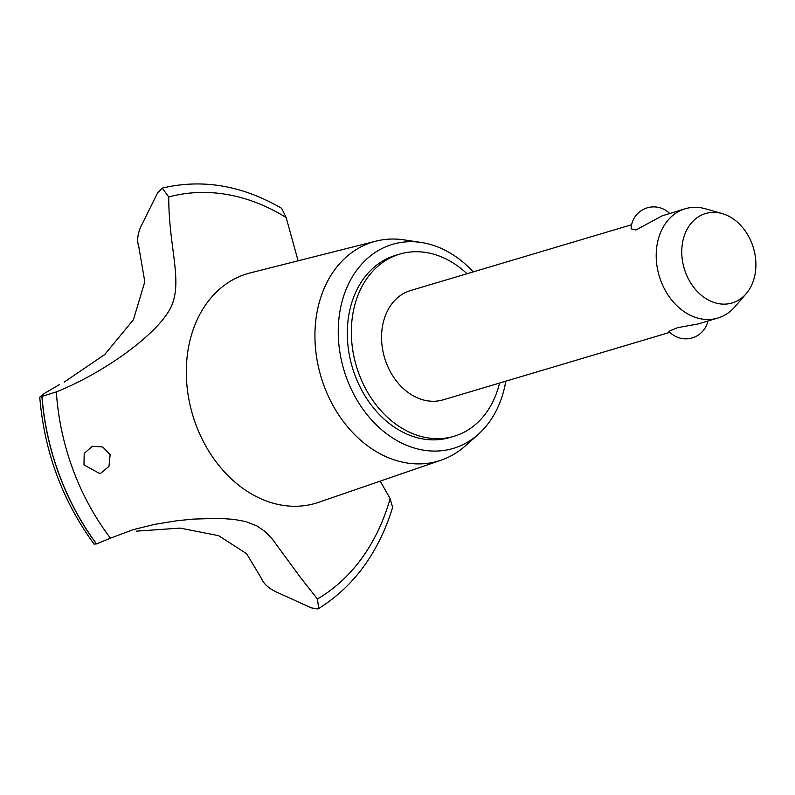 <?xml version="1.0" encoding="UTF-8"?>
<svg xmlns="http://www.w3.org/2000/svg" width="795" height="795" viewBox="0 0 795 795"><rect width="100%" height="100%" fill="white"/><g stroke="black" fill="none" stroke-linecap="round" stroke-linejoin="round"><path stroke-width="1.19" d="M466.993 273.738A95.052 73.547 73.4 0 0 399.756 254.102L395.711 255.304A95.052 73.547 73.4 0 0 389.908 257.371A95.052 73.547 73.4 0 0 353.546 371.185A95.052 73.547 73.4 0 0 449.96 437.489L454.005 436.286A95.052 73.547 73.4 0 0 459.808 434.209A95.052 73.547 73.4 0 0 499.548 383.061M399.756 254.102A95.052 73.547 73.4 0 0 393.952 256.169A95.052 73.547 73.4 0 0 357.581 369.983A95.052 73.547 73.4 0 0 454.005 436.286M669.907 332.33L443.153 399.845A57.031 44.132 -106.6 0 1 385.297 360.065A57.031 44.132 -106.6 0 1 407.12 291.785A57.031 44.132 -106.6 0 1 410.598 290.533L631.608 224.727M746.137 293.723A46.647 36.103 73.4 0 0 753.431 247.951A46.647 36.103 73.4 0 0 722.287 213.626A46.647 36.103 73.4 0 0 702.671 214.57A46.647 36.103 73.4 0 0 685.469 272.268A46.647 36.103 73.4 0 0 734.987 301.951A46.647 36.103 73.4 0 0 746.137 293.723L734.908 306.771A57.031 44.132 -106.6 0 1 721.274 316.827A57.031 44.132 -106.6 0 1 717.796 318.07A57.031 44.132 -106.6 0 1 659.939 278.28A57.031 44.132 -106.6 0 1 681.762 209.999A57.031 44.132 -106.6 0 1 685.24 208.757L662.086 215.862L635.98 229.984L631.111 228.851A22.618 22.618 0 0 1 669.599 213.408M685.24 208.757A57.031 44.132 -106.6 0 1 705.751 208.856L722.287 213.626M707.898 321.011A22.618 22.618 0 0 1 668.923 331.296L677.588 327.669L697.831 324.012L717.796 318.07M473.234 271.89A106.451 82.382 73.4 0 0 421.33 242.485A106.451 82.382 73.4 0 0 385.953 246.698A106.451 82.382 73.4 0 0 346.709 378.36A106.451 82.382 73.4 0 0 459.719 446.094A106.451 82.382 73.4 0 0 478.411 434.209A106.451 82.382 73.4 0 0 505.779 381.203M421.33 242.485L404.158 239.881A114.331 88.474 73.4 0 0 375.926 241.143A114.331 88.474 73.4 0 0 366.177 244.403A114.331 88.474 73.4 0 0 323.028 383.041A114.331 88.474 73.4 0 0 441.146 460.166A114.331 88.474 73.4 0 0 445.389 458.546A114.331 88.474 73.4 0 0 465.472 445.776L478.411 434.209M375.926 241.143L250.196 272.914A119.757 92.677 73.4 0 0 239.991 276.322A119.757 92.677 73.4 0 0 195.828 424.451A119.757 92.677 73.4 0 0 318.517 502.351L441.146 460.166M83.972 464.896L84.2 453.398L92.379 446.273L102.744 446.979L110.137 454.611L108.955 466.417L100.051 473.741L83.972 464.896M59.476 384.571L44.808 393.157L39.839 397.083L56.346 391.905A215.763 166.96 73.4 0 0 72.931 469.428A215.763 166.96 73.4 0 0 110.445 538.165L133.202 529.659L154.439 524.402L176.818 520.755L193.096 519.105L218.953 518.35L233.571 519.334L245.446 521.5L257.093 525.992L265.172 531.646L272.089 538.771L301.226 578.482L317.453 598.983L318.686 608.533L317.682 608.96L311.233 607.837L276.282 591.967C268.481 588.171 263.552 583.669 261.505 578.472M168.729 196.494C168.6 248.885 184.013 283.219 169.892 309.235C156.287 334.606 104.582 372.766 55.978 392.034M286.16 217.572A215.763 166.96 73.4 0 0 168.739 196.981L162.26 188.097C202.387 178.627 242.187 185.384 281.659 208.34L286.16 217.572L298.105 260.8M64.107 382.147L104.692 354.58L133.441 319.709L144.799 281.778L138.807 246.808M261.535 578.561L246.609 553.708L218.675 535.701L180.107 528.089L136.223 531.179M94.207 544.068L96.553 543.909L110.445 538.165M138.857 246.907C136.79 240.964 137.505 234.098 141.013 226.297M141.013 226.307L157.678 192.728L162.26 188.097M318.686 608.533C353.954 586.382 378.599 552.684 392.631 507.429L390.116 498.584L380.199 481.134M317.453 598.983A215.763 166.96 73.4 0 0 390.116 498.584M41.896 396.506A226.217 175.049 73.4 0 0 59.059 474.466A226.217 175.049 73.4 0 0 96.434 543.949M42.006 396.476A226.217 175.049 73.4 0 0 59.168 474.436A226.217 175.049 73.4 0 0 96.553 543.909M94.178 544.257C62.477 500.86 44.331 451.818 39.75 397.122"/></g></svg>
